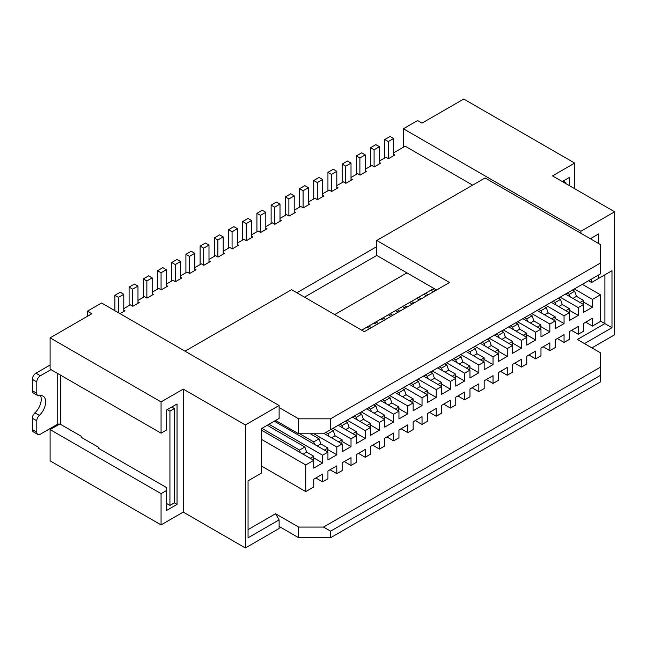 <?xml version="1.0" encoding="UTF-8"?>
<svg xmlns="http://www.w3.org/2000/svg" width="647" height="647" viewBox="0 0 647 647"><rect width="100%" height="100%" fill="white"/><g stroke="black" fill="none" stroke-linecap="round" stroke-linejoin="round"><path stroke-width="0.97" d="M574.706 163.093L463.745 99.031L422.03 123.116L417.59 120.56L403.388 128.753L580.917 231.254L614.65 211.779L552.514 175.903L574.706 163.093L574.706 188.714M403.388 147.209L403.388 128.753M614.65 211.779L614.65 334.774L591.924 347.892M436.588 289.985L376.756 255.444L376.756 240.474L485.056 177.957L580.917 233.3L580.917 231.254M472.625 185.131L405.168 146.182L393.627 152.846M569.376 185.64L569.376 177.44L562.275 181.54L563.165 181.031L565.826 182.567L565.826 183.594M564.055 181.54L564.055 180.513L569.376 177.44M565.826 182.567L564.944 183.077M584.467 343.589L611.989 327.705L611.989 270.713L598.669 278.404L598.669 274.918M598.669 243.555L598.669 233.915L590.331 238.735M611.989 327.705L604.888 323.605L577.367 339.489L600.448 352.817L600.448 367.164L323.5 527.062L298.647 527.062L275.565 513.734L279.116 519.881L279.116 526.44L298.647 537.722L330.601 537.722L600.448 381.924L600.448 367.164M330.601 537.722L330.601 531.155L600.448 375.365M298.647 537.722L298.647 527.062M323.5 527.062L330.601 531.155M161.063 524.903L50.102 460.842L50.102 429.584L161.063 493.645L161.063 524.903L183.255 512.092L245.383 547.969L279.116 528.494L279.116 526.44M245.383 547.969L245.383 424.974L279.116 405.499L101.587 302.998L87.385 311.199L91.825 313.763L50.102 337.847L161.063 401.908L161.063 433.175L50.102 369.113L50.102 337.847M279.116 519.881L248.052 537.819L248.052 480.834L261.364 473.143L261.364 428.662L279.116 418.415L279.116 405.499M376.756 255.444L304.502 297.159M185.026 351.175L291.546 289.678L364.334 331.701L449.544 282.504L376.756 240.474M580.917 233.3L600.448 244.574L600.448 263.03L330.601 418.819L298.647 418.819L279.116 407.545M279.116 418.415L275.565 420.461L298.647 433.789L323.5 433.789L600.448 273.891L600.448 263.03M330.601 429.689L330.601 418.819M598.669 233.915L591.568 238.015L591.568 239.455M598.669 278.404L591.568 282.504L588.552 280.758M591.568 279.019L591.568 282.504M611.989 270.713L604.888 274.813L604.888 323.605L600.448 321.041M275.565 513.734L248.052 529.618M334.685 314.579L406.939 272.864M433.927 288.449L432.681 289.16L435.342 290.697M433.571 291.724L430.902 290.188L432.681 289.16M430.902 290.188L418.48 297.361L421.14 298.898M419.369 299.925L416.7 298.388L418.48 297.361M416.7 298.388L404.278 305.562L406.939 307.099M405.159 308.126L402.499 306.589L404.278 305.562M402.499 306.589L390.076 313.763L392.737 315.299M390.958 316.326L388.297 314.79L390.076 313.763M388.297 314.79L375.875 321.963L378.535 323.5M376.756 324.527L374.095 322.99L375.875 321.963M374.095 322.99L361.673 330.164M261.364 439.321L305.748 464.942L305.748 491.591L313.738 486.981L313.738 479.192L322.61 474.065L322.61 481.853L327.94 478.78L327.94 470.992L336.812 465.864L336.812 473.661L342.142 470.579L342.142 462.791L351.014 457.672L351.014 465.46L356.343 462.387L356.343 454.59L365.223 449.471L365.223 457.259L370.545 454.186L370.545 446.39L379.425 441.27L379.425 449.058L384.747 445.985L384.747 438.197L393.627 433.069L393.627 440.858L398.948 437.784L398.948 429.996L407.828 424.869L407.828 432.657L413.15 429.584L413.15 421.795L422.03 416.668L422.03 424.456L427.352 421.383L427.352 413.595L436.232 408.467L436.232 416.256L441.561 413.182L441.561 405.394L450.433 400.267L450.433 408.063L455.763 404.982L455.763 397.193L464.635 392.074L464.635 399.862L469.965 396.789L469.965 388.993L478.837 383.873L478.837 391.661L484.166 388.588L484.166 380.792L493.038 375.672L493.038 383.461L498.368 380.387L498.368 372.599L507.248 367.472L507.248 375.26L512.57 372.187L512.57 364.398L521.45 359.271L521.45 367.059L526.771 363.986L526.771 356.198L535.651 351.07L535.651 358.859L540.973 355.785L540.973 347.997L549.853 342.87L549.853 350.658L555.175 347.585L555.175 339.796L564.055 334.669L564.055 342.465L569.376 339.384L569.376 331.596L578.256 326.476L578.256 334.264L583.586 331.191L583.586 323.395L592.458 318.275L592.458 326.064L600.448 321.454L600.448 294.797L592.458 299.415L592.458 307.204L583.586 312.331L583.586 304.535L565.47 294.086M305.748 491.591L261.364 465.969M305.748 464.942L313.738 460.332L261.364 430.093M268.998 424.254L322.61 455.205L322.61 463.001L313.738 468.121L313.738 460.332M322.61 463.001L313.738 457.874M267.219 425.281L304.858 447.004L306.638 452.132L313.738 456.232L313.383 460.13M123.779 311.506L123.779 294.288L120.229 292.234L114.899 295.315L114.899 310.689M123.779 310.075L125.025 310.786L120.051 313.658M296.868 292.751L376.756 246.628M137.981 301.874L139.226 302.594L132.829 306.282L130.346 304.842L123.779 308.635M152.182 293.673L153.428 294.393L147.031 298.081L144.548 296.641L137.981 300.434M166.384 285.473L167.63 286.192L161.24 289.88L158.75 288.449L152.182 292.242M180.586 277.272L181.831 277.992L175.442 281.68L172.951 280.248L166.384 284.041M194.787 269.071L196.033 269.791L189.644 273.479L187.153 272.047L180.586 275.84M208.989 260.87L210.235 261.59L203.845 265.278L201.363 263.847L194.787 267.64M223.199 252.678L224.436 253.389L218.047 257.085L215.564 255.646L208.989 259.439M237.4 244.477L238.638 245.189L232.249 248.885L229.766 247.445L223.199 251.238M251.602 236.276L252.84 236.996L246.45 240.684L243.968 239.244L237.4 243.037M265.804 228.076L267.049 228.795L260.652 232.483L258.169 231.044L251.602 234.837M280.005 219.875L281.251 220.595L274.854 224.283L272.371 222.851L265.804 226.644M294.207 211.674L295.453 212.394L289.055 216.082L286.572 214.65L280.005 218.443M308.409 203.473L309.654 204.193L303.265 207.881L300.774 206.45L294.207 210.243M322.61 195.273L323.856 195.992L317.467 199.68L314.976 198.249L308.409 202.042M336.812 187.08L338.058 187.792L331.668 191.488L329.177 190.048L322.61 193.841M351.014 178.879L352.259 179.591L345.87 183.287L343.387 181.847L336.812 185.64M365.223 170.679L366.461 171.398L360.072 175.086L357.589 173.647L351.014 177.44M379.425 162.478L380.662 163.198L374.273 166.886L371.79 165.454L365.223 169.239M393.627 154.277L394.864 154.997L388.475 158.685L385.992 157.253L379.425 161.046M137.981 303.306L137.981 286.087L134.43 284.041L129.101 287.114L129.101 305.562M327.584 451.929L327.94 448.031L320.839 443.931L319.06 438.812L310.366 433.789M314.62 444.449L313.738 441.885L299.707 433.789M132.651 306.177L132.651 289.16L129.101 287.114M319.06 438.812L313.738 441.885M320.839 443.931L317.289 445.985M327.94 448.031L324.39 450.086M313.916 433.789L336.812 447.004L336.812 454.801L327.94 449.673M336.812 454.801L327.94 459.92L327.94 452.132L274.32 421.181M322.61 455.205L327.94 452.132M336.812 447.004L342.142 443.931L324.034 433.482M332.906 428.354L351.014 438.812L351.014 446.6L342.142 451.719L342.142 443.931M351.014 438.812L356.343 435.73L338.235 425.281M347.107 420.154L365.223 430.611L365.223 438.399L356.343 443.527L356.343 435.73M365.223 430.611L370.545 427.53L352.437 417.08M361.317 411.953L379.425 422.41L379.425 430.198L370.545 435.326L370.545 427.53M379.425 422.41L384.747 419.337L366.639 408.88M375.519 403.752L393.627 414.209L393.627 421.998L384.747 427.125L384.747 419.337M393.627 414.209L398.948 411.136L380.84 400.679M389.72 395.552L407.828 406.009L407.828 413.797L398.948 418.924L398.948 411.136M407.828 406.009L413.15 402.935L395.042 392.478M403.922 387.351L422.03 397.808L422.03 405.596L413.15 410.724L413.15 402.935M422.03 397.808L427.352 394.735L409.244 384.278M418.124 379.158L436.232 389.607L436.232 397.404L427.352 402.523L427.352 394.735M436.232 389.607L441.561 386.534L423.445 376.077M432.325 370.957L450.433 381.406L450.433 389.203L441.561 394.322L441.561 386.534M450.433 381.406L455.763 378.333L437.655 367.884M446.527 362.757L464.635 373.214L464.635 381.002L455.763 386.122L455.763 378.333M464.635 373.214L469.965 370.133L451.857 359.683M460.729 354.556L478.837 365.013L478.837 372.801L469.965 377.929L469.965 370.133M478.837 365.013L484.166 361.94L466.058 351.483M474.93 346.355L493.038 356.812L493.038 364.601L484.166 369.728L484.166 361.94M493.038 356.812L498.368 353.739L480.26 343.282M489.132 338.155L507.248 348.612L507.248 356.4L498.368 361.527L498.368 353.739M507.248 348.612L512.57 345.538L494.462 335.081M503.342 329.954L521.45 340.411L521.45 348.199L512.57 353.327L512.57 345.538M521.45 340.411L526.771 337.338L508.663 326.881M517.543 321.753L535.651 332.21L535.651 339.998L526.771 345.126L526.771 337.338M535.651 332.21L540.973 329.137L522.865 318.68M531.745 313.56L549.853 324.01L549.853 331.806L540.973 336.925L540.973 329.137M549.853 324.01L555.175 320.936L537.067 310.479M545.947 305.36L564.055 315.809L564.055 323.605L555.175 328.725L555.175 320.936M564.055 315.809L569.376 312.736L551.268 302.286M560.148 297.159L578.256 307.616L578.256 315.404L569.376 320.524L569.376 312.736M578.256 307.616L583.586 304.535M322.61 481.853L315.865 477.963M336.812 473.661L330.067 469.762M351.014 465.46L344.269 461.562M365.223 457.259L358.47 453.361M379.425 449.058L372.672 445.16M393.627 440.858L386.882 436.96M407.828 432.657L401.083 428.767M422.03 424.456L415.285 420.566M436.232 416.256L429.487 412.365M450.433 408.063L443.688 404.165M464.635 399.862L457.89 395.964M478.837 391.661L472.092 387.763M493.038 383.461L486.293 379.563M507.248 375.26L500.495 371.37M521.45 367.059L514.697 363.169M535.651 358.859L528.906 354.968M549.853 350.658L543.108 346.768M564.055 342.465L557.31 338.567M578.256 334.264L571.511 330.366M592.458 326.064L585.713 322.166M582.34 284.348L600.448 294.797M574.35 288.958L592.458 299.415M583.586 302.076L592.458 307.204M393.627 155.717L393.627 138.49L390.076 136.444L384.747 139.517L384.747 157.965M583.23 304.333L583.586 300.434L576.477 296.342L574.706 291.215L572.579 289.985M570.266 296.852L569.376 294.288L567.249 293.059M388.297 158.58L388.297 141.572L384.747 139.517M574.706 291.215L569.376 294.288M576.477 296.342L572.927 298.388M583.586 300.434L580.036 302.489M578.256 315.404L569.376 310.277M379.425 163.909L379.425 146.691L375.875 144.645L370.545 147.718L370.545 166.166M569.028 312.533L569.376 308.635L562.275 304.535L560.504 299.415L558.369 298.186M556.064 305.052L555.175 302.489L553.048 301.259M374.095 166.78L374.095 149.764L370.545 147.718M560.504 299.415L555.175 302.489M562.275 304.535L558.725 306.589M569.376 308.635L565.826 310.689M564.055 323.605L555.175 318.478M365.223 172.11L365.223 154.892L361.673 152.846L356.343 155.919L356.343 174.367M554.819 320.734L555.175 316.836L548.074 312.736L546.303 307.616L544.167 306.379M541.862 313.253L540.973 310.689L538.846 309.46M359.894 174.981L359.894 157.965L356.343 155.919M546.303 307.616L540.973 310.689M548.074 312.736L544.523 314.79M555.175 316.836L551.624 318.89M549.853 331.806L540.973 326.678M351.014 180.311L351.014 163.093L347.463 161.046L342.142 164.12L342.142 182.567M540.617 328.935L540.973 325.037L533.872 320.936L532.101 315.809L529.966 314.579M527.661 321.454L526.771 318.89L524.644 317.661M345.692 183.182L345.692 166.166L342.142 164.12M532.101 315.809L526.771 318.89M533.872 320.936L530.322 322.99M540.973 325.037L537.422 327.091M535.651 339.998L526.771 334.879M336.812 188.512L336.812 171.293L333.262 169.239L327.94 172.32L327.94 190.768M526.415 337.136L526.771 333.237L519.67 329.137L517.899 324.01L515.764 322.78M513.459 329.647L512.57 327.091L510.443 325.853M331.49 191.383L331.49 174.367L327.94 172.32M517.899 324.01L512.57 327.091M519.67 329.137L516.12 331.183M526.771 333.237L523.221 335.283M521.45 348.199L512.57 343.08M322.61 196.712L322.61 179.494L319.06 177.44L313.738 180.513L313.738 198.969M512.214 345.328L512.57 341.438L505.469 337.338L503.689 332.21L501.562 330.981M499.258 337.847L498.368 335.283L496.233 334.054M428.241 294.797L425.58 293.261M317.289 199.583L317.289 182.567L313.738 180.513M503.689 332.21L498.368 335.283M505.469 337.338L501.918 339.384M512.57 341.438L509.019 343.484M426.47 295.825L423.801 294.288M507.248 356.4L498.368 351.272M308.409 204.913L308.409 187.695L304.858 185.64L299.537 188.714L299.537 207.169M498.012 353.529L498.368 349.639L491.267 345.538L489.488 340.411L487.361 339.182M485.056 346.048L484.166 343.484L482.031 342.255M414.04 302.998L411.379 301.462M303.087 207.784L303.087 190.768L299.537 188.714M489.488 340.411L484.166 343.484M491.267 345.538L487.717 347.585M498.368 349.639L494.818 351.685M412.268 304.025L409.6 302.489M493.038 364.601L484.166 359.473M294.207 213.114L294.207 195.887L290.657 193.841L285.327 196.914L285.327 215.362M483.81 361.73L484.166 357.84L477.065 353.739L475.286 348.612L473.159 347.382M470.854 354.249L469.965 351.685L467.83 350.456M399.838 311.199L397.177 309.662M288.885 215.985L288.885 198.969L285.327 196.914M475.286 348.612L469.965 351.685M477.065 353.739L473.515 355.785M484.166 357.84L480.616 359.886M398.059 312.226L395.398 310.689M478.837 372.801L469.965 367.674M280.005 221.314L280.005 204.088L276.455 202.042L271.125 205.115L271.125 223.563M469.609 369.93L469.965 366.032L462.864 361.94L461.085 356.812L458.958 355.583M456.645 362.449L455.763 359.886L453.628 358.656M385.636 319.4L382.975 317.863M274.676 224.177L274.676 207.169L271.125 205.115M461.085 356.812L455.763 359.886M462.864 361.94L459.313 363.986M469.965 366.032L466.414 368.086M383.857 320.427L381.196 318.89M464.635 381.002L455.763 375.875M265.804 229.507L265.804 212.289L262.253 210.243L256.924 213.316L256.924 231.763M455.407 378.131L455.763 374.233L448.662 370.133L446.883 365.013L444.756 363.784M442.443 370.65L441.561 368.086L439.426 366.857M371.435 327.6L368.774 326.064M260.474 232.378L260.474 215.362L256.924 213.316M446.883 365.013L441.561 368.086M448.662 370.133L445.112 372.187M455.763 374.233L452.213 376.287M369.655 328.627L366.995 327.091M450.433 389.203L441.561 384.075M251.602 237.708L251.602 220.49L248.052 218.443L242.722 221.517L242.722 239.964M441.205 386.332L441.561 382.434L434.461 378.333L432.681 373.214L430.554 371.976M428.241 378.851L427.352 376.287L425.225 375.058M246.272 240.579L246.272 223.563L242.722 221.517M432.681 373.214L427.352 376.287M434.461 378.333L430.902 380.387M441.561 382.434L438.011 384.488M436.232 397.404L427.352 392.276M237.4 245.909L237.4 228.69L233.85 226.644L228.52 229.717L228.52 248.165M427.004 394.533L427.352 390.634L420.251 386.534L418.48 381.406L416.344 380.177M414.04 387.043L413.15 384.488L411.023 383.259M232.071 248.78L232.071 231.763L228.52 229.717M418.48 381.406L413.15 384.488M420.251 386.534L416.7 388.588M427.352 390.634L423.801 392.689M422.03 405.596L413.15 400.477M223.199 254.109L223.199 236.891L219.648 234.837L214.319 237.918L214.319 256.366M412.794 402.733L413.15 398.835L406.049 394.735L404.278 389.607L402.143 388.378M399.838 395.244L398.948 392.689L396.821 391.451M217.869 256.98L217.869 239.964L214.319 237.918M404.278 389.607L398.948 392.689M406.049 394.735L402.499 396.781M413.15 398.835L409.6 400.881M407.828 413.797L398.948 408.678M208.989 262.31L208.989 245.092L205.439 243.037L200.117 246.111L200.117 264.566M398.592 410.926L398.948 407.036L391.847 402.935L390.076 397.808L387.941 396.579M385.636 403.445L384.747 400.881L382.62 399.652M203.668 265.181L203.668 248.165L200.117 246.111M390.076 397.808L384.747 400.881M391.847 402.935L388.297 404.982M398.948 407.036L395.398 409.082M393.627 421.998L384.747 416.87M194.787 270.511L194.787 253.292L191.237 251.238L185.915 254.311L185.915 272.767M384.391 419.127L384.747 415.237L377.646 411.136L375.875 406.009L373.74 404.779M371.435 411.646L370.545 409.082L368.418 407.853M189.466 273.382L189.466 256.366L185.915 254.311M375.875 406.009L370.545 409.082M377.646 411.136L374.095 413.182M384.747 415.237L381.196 417.283M379.425 430.198L370.545 425.071M180.586 278.711L180.586 261.485L177.035 259.439L171.714 262.512L171.714 280.96M370.189 427.327L370.545 423.437L363.444 419.337L361.673 414.209L359.538 412.98M357.233 419.846L356.343 417.283L354.216 416.053M175.264 281.574L175.264 264.566L171.714 262.512M361.673 414.209L356.343 417.283M363.444 419.337L359.894 421.383M370.545 423.437L366.995 425.483M365.223 438.399L356.343 433.272M166.384 286.912L166.384 269.686L162.834 267.64L157.512 270.713L157.512 289.16M355.987 435.528L356.343 431.63L349.243 427.538L347.463 422.41L345.336 421.181M343.031 428.047L342.142 425.483L340.007 424.254M161.063 289.775L161.063 272.767L157.512 270.713M347.463 422.41L342.142 425.483M349.243 427.538L345.692 429.584M356.343 431.63L352.793 433.684M351.014 446.6L342.142 441.472M152.182 295.105L152.182 277.887L148.632 275.84L143.31 278.914L143.31 297.361M341.786 443.729L342.142 439.831L335.041 435.73L333.262 430.611L331.135 429.382M328.83 436.248L327.94 433.684L325.805 432.455M146.861 297.976L146.861 280.96L143.31 278.914M333.262 430.611L327.94 433.684M335.041 435.73L331.49 437.784M342.142 439.831L338.591 441.885M152.182 277.887L146.861 280.96M166.384 269.686L161.063 272.767M180.586 261.485L175.264 264.566M194.787 253.292L189.466 256.366M208.989 245.092L203.668 248.165M223.199 236.891L217.869 239.964M237.4 228.69L232.071 231.763M251.602 220.49L246.272 223.563M265.804 212.289L260.474 215.362M280.005 204.088L274.676 207.169M294.207 195.887L288.885 198.969M308.409 187.695L303.087 190.768M322.61 179.494L317.289 182.567M336.812 171.293L331.49 174.367M351.014 163.093L345.692 166.166M365.223 154.892L359.894 157.965M379.425 146.691L374.095 149.764M393.627 138.49L388.297 141.572M137.981 286.087L132.651 289.16M304.858 447.004L299.537 450.086L261.898 428.354M300.418 452.641L299.537 450.086M118.45 312.736L118.45 297.361L114.899 295.315M306.638 452.132L303.087 454.186M313.738 456.232L310.188 458.286M123.779 294.288L118.45 297.361M298.647 433.789L298.647 418.819M183.255 512.092L183.255 389.098L245.383 424.974M183.255 389.098L161.063 401.908M87.385 316.326L87.385 311.199M50.102 429.584L59.629 424.084M161.063 493.645L166.384 490.572L166.384 487.498L98.037 448.031L98.926 447.522L81.174 437.275L81.174 436.248L60.753 424.456L60.753 375.26M166.384 490.572L166.384 510.556L177.035 504.409L177.035 403.963L166.384 410.109L166.384 430.093L161.063 433.175M174.375 502.873L174.375 408.572L171.714 407.036L167.274 409.6L169.935 411.136L169.935 505.428L174.375 502.873L177.035 504.409M166.384 503.382L169.935 505.428M98.926 448.549L98.926 447.522M36.79 432.147L36.79 420.785L32.35 418.221L32.35 429.584L36.79 432.147A5.022 2.895 120 0 0 37.825 434.444A5.022 2.895 120 0 0 40.34 434.194L57.203 424.456A2.507 1.448 180 0 1 60.753 424.456M50.992 369.623L40.34 375.77A5.022 2.895 120 0 0 36.79 381.924L32.35 379.36A5.022 2.895 -60 0 1 35.9 373.214L50.102 365.013M32.35 379.36L32.35 390.723L36.79 393.279A5.022 2.895 120 0 0 37.825 395.584A5.022 2.895 120 0 0 39.321 395.746A12.552 7.246 -60 0 1 43.066 396.166A12.552 7.246 -60 0 1 39.321 415.39A5.022 2.895 120 0 0 36.79 420.785M36.79 393.279L36.79 381.924M37.825 395.584L33.393 393.02A5.022 2.895 -60 0 1 32.35 390.723M32.35 418.221A5.022 2.895 -60 0 1 34.889 412.826A12.552 7.246 120 0 0 40.438 395.584M37.825 434.444L33.393 431.881A5.022 2.895 -60 0 1 32.35 429.584M166.384 504.409L167.274 503.892M174.375 408.572L169.935 411.136M171.714 407.036L177.035 403.963M35.9 373.214L40.34 375.77M57.203 373.214L57.203 424.456M34.889 412.826L39.321 415.39"/></g></svg>
